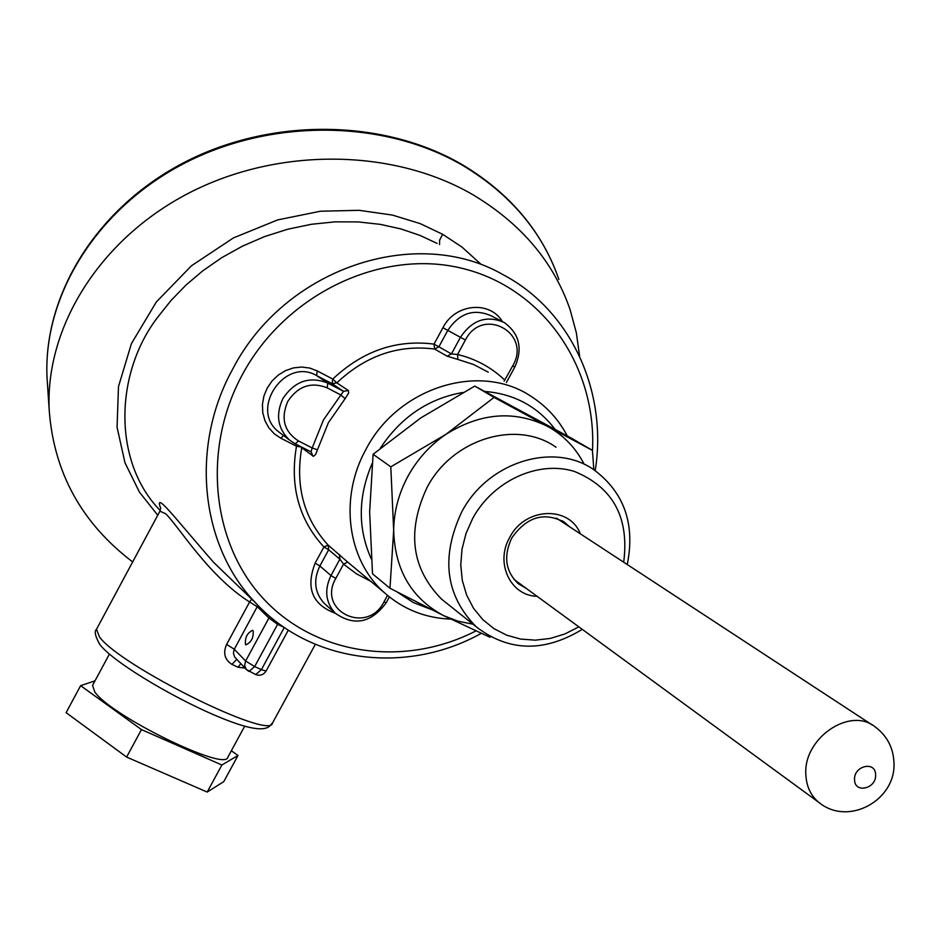 <?xml version="1.0" encoding="UTF-8"?>
<svg xmlns="http://www.w3.org/2000/svg" width="941" height="941" viewBox="0 0 941 941"><rect width="100%" height="100%" fill="white"/><g stroke="black" fill="none" stroke-linecap="round" stroke-linejoin="round"><path stroke-width="1.41" d="M592.43 450.386L571.869 438.435L474.77 386.092L494.084 397.396L446.093 434.224C430.119 445.093 417.404 459.114 407.935 476.299C398.655 493.578 393.903 511.633 393.667 530.465L390.809 466.842L446.093 434.224C480.686 412.723 514.48 410.088 547.474 426.332L592.43 450.386L593.83 469.747M474.77 386.092L420.792 417.922L373.106 454.28L369.648 512.01L372.507 573.81L389.974 588.254L393.667 530.465C394.879 570.081 411.582 598.5 443.787 615.708L457.938 621.178L472.935 624.177M490.555 636.81L489.826 637.186L443.787 615.708L389.974 588.254M494.084 397.396L547.474 426.332C563.377 435.071 575.539 447.598 583.985 463.913M373.106 454.28L390.809 466.842M537.088 596.312C510.434 595.818 494.825 562.8 509.751 537.358C524.902 507.199 569.376 505.317 580.385 533.853M569.14 526.49L564.565 522.361C544.321 511.481 526.701 516.703 511.739 538.04C503.259 556.225 505.458 571.446 518.303 583.726L526.242 588.372M623.695 562.212C629.447 517.479 612.991 487.215 574.339 471.417C538.193 460.173 493.096 480.745 472.711 518.385L466.042 533.418L462.007 549.144L460.761 565.035L462.325 580.515L466.63 595.088L473.499 608.227L482.698 619.531L493.907 628.612L506.705 635.199L520.691 639.08L535.37 640.162L550.285 638.421L564.929 633.94L578.844 626.859M582.279 629.364C544.016 652.607 508.634 651.737 476.146 626.741C445.434 595.382 440.6 557.166 461.666 512.069C487.756 461.737 554.155 441.353 594.289 470.053C624.318 492.719 635.316 524.219 627.259 564.541M556.025 447.234C516.785 419.227 452.198 438.824 426.991 487.603C406.641 531.336 411.488 568.505 441.517 599.099L447.469 603.863M389.374 596.947L386.245 602.687C371.307 623.001 354.275 626.483 335.149 613.144C325.574 602.393 324.175 589.866 330.973 575.563L339.877 559.177L343.547 564.141L347.688 562.083L328.186 545.121C303.931 518.656 295.121 486.191 301.755 447.728L313.459 456.314L315.588 454.515L317.47 449.81L312.189 447.963L310.977 451.845L295.286 443.846M567.294 435.942C558.672 419.545 546.65 406.394 531.218 396.467C480.157 361.779 398.008 387.116 365.943 449.398C338.995 497.707 347.3 559.566 383.716 592.101L347.688 562.083M160.699 508.387C153.677 489.485 175.661 518.938 213.548 562.271L228.487 576.715L213.548 562.271M437.095 243.401L419.968 235.391L400.96 228.945L380.293 224.358L358.227 221.923L335.149 221.841L311.518 224.264L287.864 229.192L264.68 236.544L242.496 246.142L221.735 257.681L202.774 270.82L185.859 285.182L171.133 300.379L158.653 316.023C114.543 372.095 112.238 461.619 160.241 510.54M251.718 599.158L249.6 601.981C208.408 576.021 178.672 526.219 165.734 513.81L159.946 511.151L96.488 629.27L99.523 636.998C120.613 666.216 270.843 740.602 272.478 723.088C269.596 724.499 269.914 736.885 226.652 720.065C181.272 702.656 114.931 663.77 99.922 644.691C95.241 636.41 94.088 631.27 96.488 629.27M109.403 654.089L92.547 685.401L94.794 691.941C110.85 715.795 225.569 771.879 227.804 757.27L244.707 726.17M253.082 630.588C253.811 637.422 251.435 642.174 245.942 644.844L245.507 644.55C244.801 637.692 247.189 632.94 252.659 630.305L253.082 630.588M132.657 561.942C81.62 523.09 53.802 472.476 49.203 410.1C45.121 327.492 99.276 239.496 188.659 193.176C277.983 146.878 392.903 148.29 472.688 194.611C521.185 223.593 553.649 261.927 570.093 309.636L576.339 332.761L579.632 356.345M343.547 391.338L340.842 394.997L327.162 387.833C311.165 381.528 298.015 386.069 287.734 401.478C280.547 418.451 284.123 431.613 298.462 440.953L312.189 447.963L323.469 419.921L340.842 394.997L345.159 398.631L348.699 392.985L348.311 390.491L343.547 391.338L332.102 383.705L316.552 375.553C284.852 356.839 249.294 409.394 278.512 431.719L289.358 439.929C277.666 428.461 275.49 414.71 282.829 398.678C294.58 381.081 309.589 375.906 327.856 383.116L343.547 391.338M504.153 381.152L512.692 365.896C532.159 333.232 482.745 305.66 465.395 340.019L447.798 330.373L438.882 346.794L451.433 353.922L447.14 356.204L457.902 359.438L457.538 354.486L451.433 353.922L460.455 337.313C472.241 319.822 486.862 314.917 504.341 322.598C519.479 333.714 522.973 348.535 514.809 367.061L506.423 382.434M255.576 674.497L246.271 669.451L248.989 671.451L254.67 666.557L261.386 669.663L284.288 627.482L277.595 624.318L254.67 666.557L245.613 661.029L244.625 665.475L246.271 669.451L234.58 656.936L233.427 653.148L234.015 649.866L234.309 649.255L245.613 661.029L268.938 618.014L277.595 624.318L278.289 623.189M231.345 750.753L238.002 755.47L221.9 765.009L207.208 792.051L126.612 757.07L66.105 712.666L80.62 685.66L95.006 680.849M221.9 765.009L141.468 729.593L126.612 757.07M238.002 755.47L223.782 781.63L207.208 792.051M141.468 729.593L80.62 685.66M240.767 663.664L238.085 667.24L244.966 668.086M269.644 616.284L268.938 618.014L257.328 606.769L249.6 601.981L226.628 644.409C222.864 652.96 224.628 659.629 231.933 664.405L236.72 659.418M821.422 804.284L818.599 802.214C810.742 795.557 806.496 786.453 805.872 774.925C802.838 738.473 850.135 706.068 875.318 727.005C886.987 735.85 893.197 747.542 893.938 762.104M875.612 774.819C875.73 760.599 853.605 765.668 854.557 779.689C854.522 793.91 876.553 788.758 875.612 774.819M345.159 398.631L328.374 422.721L317.47 449.81M372.165 463.372C357.945 496.73 357.662 528.619 371.342 559.013M397.255 592.077L413.311 602.522L431.19 609.474M592.477 450.915C596.912 366.825 543.18 288.005 462.302 268.385C381.67 248.306 285.476 293.792 242.084 375.165C201.139 451.115 212.254 545.909 265.491 600.923C318.658 656.171 405.689 667.04 475.934 630.929M481.263 633.352C407.429 674.626 311.765 663.758 255.611 602.91C200.798 546.321 189.553 447.54 232.415 369.66C284.347 268.161 415.946 224.393 503.094 274.69C571.434 310.73 607.839 392.197 595.206 470.676M157.759 515.233L139.444 492.131L124.977 462.772L117.06 427.202L118.484 386.622L131.411 343.63L156.312 301.99L191.517 265.727L233.415 237.92L277.677 219.9L320.446 211.231L359.109 210.314L392.421 215.077L420.133 223.593L442.646 234.297L439.635 240.143L439.541 244.554M442.646 234.297L462.019 247.095L480.863 264.15M558.883 279.465C542.581 232.215 510.563 194.222 462.843 165.487C384.351 119.542 271.514 117.954 183.848 163.546C96.147 209.161 43.004 296.074 47.05 377.859L47.568 385.657M327.162 387.833L327.856 383.116L316.552 375.553L317.246 370.919L332.773 379.07C362.673 350.922 396.432 339.278 434.024 344.112L442.94 327.703C455.009 303.614 489.72 300.238 502.423 321.575M370.907 581.385L356.545 573.869L343.547 564.141L335.784 578.409L330.973 575.563L319.869 565.976C313.165 580.115 314.553 592.524 324.057 603.169L335.149 613.144M339.395 554.484L339.877 559.177L328.668 549.767L319.869 565.976L315.129 563.165L323.916 546.968L328.668 549.767L328.186 545.121L323.916 546.968C298.791 519.608 289.652 486.015 296.497 446.199L280.9 438.259L274.278 433.813L268.879 427.896L264.986 420.78L262.786 412.84L262.421 404.465L263.903 396.09L267.162 388.139L272.031 381.011L278.265 375.071L285.535 370.625L293.474 367.907L301.685 367.037L309.754 368.06L317.246 370.919M335.784 578.409C316.658 611.191 367.331 635.34 383.975 601.864L387.492 595.406M386.245 602.687L383.975 601.864M335.267 613.25C312.271 604.663 305.566 587.972 315.129 563.165M295.098 443.752L289.358 439.929L295.098 443.752M298.462 440.953L295.215 443.823L310.977 451.845M297.332 444.893L296.497 446.199L301.826 447.187M283.441 435.448L280.9 438.259M465.395 340.019L457.538 354.486C475.781 358.897 491.555 367.484 504.882 380.223M512.692 365.896L514.809 367.061M438.882 346.794L434.024 344.112L434.636 349.052L438.882 346.794M501.812 321.293L491.237 315.847C473.923 308.236 459.443 313.082 447.798 330.373L442.94 327.703M488.285 372.177L473.699 364.555L457.902 359.438M447.14 356.204L434.636 349.052C398.302 344.394 365.696 355.674 336.819 382.869L332.773 379.07L332.102 383.705L336.819 382.869L348.311 390.491M257.94 605.345L234.309 649.255L226.628 644.409M255.693 674.544L261.386 669.663L266.103 671.039C263.539 674.897 260.069 676.073 255.693 674.544M238.085 667.24L231.933 664.405M555.014 429.272C537.605 406.465 514.209 393.856 484.803 391.444M462.972 392.444C428.437 398.525 400.89 417.122 380.305 448.234M312.824 456.091L311.236 451.998M561.977 520.679L564.565 522.361M476.146 626.741L441.517 599.099M556.402 518.138L872.366 725.076M513.962 579.397L818.599 802.214C848.347 827.068 896.373 799.838 893.95 762.528M383.716 592.101C402.689 609.121 425.05 618.131 450.798 619.119M255.611 602.91L213.56 562.295M462.278 164.687C506.246 190.999 537.099 225.628 554.837 268.585M462.184 164.64C383.528 118.672 271.173 117.178 183.777 162.675C96.382 208.196 42.98 295.298 47.05 377.859L49.203 410.1M288.311 630.141L266.103 671.039M272.478 723.088L315.317 644.35M160.688 507.917L159.946 511.151"/></g></svg>

